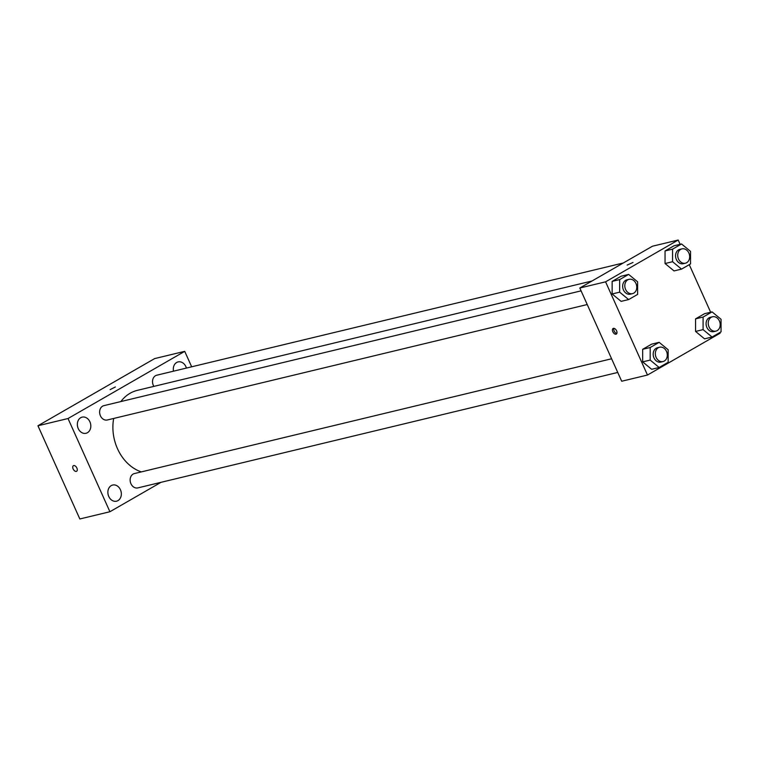 <?xml version="1.0" encoding="UTF-8"?>
<svg xmlns="http://www.w3.org/2000/svg" width="759" height="759" viewBox="0 0 759 759"><rect width="100%" height="100%" fill="white"/><g stroke="black" fill="none" stroke-linecap="round" stroke-linejoin="round"><path stroke-width="1.14" d="M161.031 482.316L109.913 511.737L79.837 518.966L37.95 425.761L154.646 358.59L184.722 351.351L191.666 366.806M117.968 500.608A8.302 6.641 76.5 0 0 120.795 490.637A8.302 6.641 76.5 0 0 112.664 485.048A8.302 6.641 76.5 0 0 108.148 494.669A8.302 6.641 76.5 0 0 116.544 501.187A8.302 6.641 76.5 0 0 117.968 500.608M186.401 368.077A8.302 6.641 76.5 0 0 178.09 361.91A8.302 6.641 76.5 0 0 173.498 371.179M87.446 432.696A8.302 6.641 76.5 0 0 90.274 422.725A8.302 6.641 76.5 0 0 82.143 417.137A8.302 6.641 76.5 0 0 77.627 426.757A8.302 6.641 76.5 0 0 86.023 433.275A8.302 6.641 76.5 0 0 87.446 432.696M109.913 511.737L68.025 418.522L37.95 425.761M68.025 418.522L184.722 351.351M110.14 389.604L115.349 386.976L110.14 389.604M76.612 471.282A3.226 1.879 60.1 0 1 73.13 468.939A3.226 1.879 60.1 0 1 73.395 465.694A3.226 1.879 60.1 0 1 76.64 467.553A3.226 1.879 60.1 0 1 76.612 471.282A3.226 1.879 60.1 0 1 73.13 468.939A3.226 1.879 60.1 0 1 73.395 465.694M611.602 358.77L134.4 473.559A7.372 5.901 76.5 0 0 130.387 482.107A7.372 5.901 76.5 0 0 137.853 487.895L617.75 372.451M623.348 262.965L156.781 375.202A7.372 5.901 76.5 0 0 153.868 386.388M581.081 290.858L103.879 405.648A7.372 5.901 76.5 0 0 99.875 414.196A7.372 5.901 76.5 0 0 107.332 419.983L587.229 304.539M592.048 280.982L137.407 390.344A42.371 33.918 76.5 0 0 120.852 401.568M113.689 418.446A42.371 33.918 76.5 0 0 141.307 471.899M719.788 332.584L720.092 333.239L647.474 375.041L621.697 381.236L579.81 288.022L652.417 246.229L678.195 240.034L680.121 244.313M647.474 375.041L605.587 281.826L579.81 288.022M605.587 281.826L678.195 240.034M627.133 265.09L633.015 262.453M659.163 367.479L651.639 369.291L642.664 361.882L642.664 349.311L651.649 344.14L642.664 349.311L642.664 361.882L650.178 360.079L650.188 347.508L659.163 342.337L668.148 349.738L668.148 362.309L659.163 367.479L650.178 360.079M681.544 269.113L674.02 270.925L665.045 263.525L665.045 250.954L674.03 245.783L665.045 250.954L665.045 263.525L672.559 261.713L672.569 249.142L681.554 243.971L690.529 251.371L690.529 263.942L681.544 269.113L672.559 261.713M689.267 264.673L710.642 312.224M628.642 299.568L621.118 301.37L612.143 293.97L612.143 281.399L621.128 276.229L612.143 281.399L612.143 293.97L619.657 292.168L619.667 279.587L628.642 274.416L637.626 281.826L637.626 294.397L628.642 299.568L619.657 292.168M712.065 337.024L704.542 338.837L695.567 331.436L695.567 318.865L704.551 313.695L695.567 318.865L695.567 331.436L703.081 329.624L703.09 317.053L712.065 311.883L721.05 319.283L721.05 331.854L712.065 337.024L703.081 329.624M612.836 331.721A3.226 1.879 60.1 0 1 613.111 328.476A3.226 1.879 60.1 0 1 616.346 330.336A3.226 1.879 60.1 0 1 616.327 334.064A3.226 1.879 60.1 0 1 612.836 331.721M616.839 333.457A3.226 1.879 60.1 0 1 614.145 330.971A3.226 1.879 60.1 0 1 613.898 328.334M712.492 316.778L710.339 317.29A7.372 5.901 76.5 0 0 706.335 325.839A7.372 5.901 76.5 0 0 713.792 331.626L715.936 331.104A7.372 5.901 76.5 0 0 719.399 320.953A7.372 5.901 76.5 0 0 712.492 316.778A7.372 5.901 76.5 0 0 708.479 325.317A7.372 5.901 76.5 0 0 715.936 331.104M703.09 317.053L695.567 318.865M712.065 311.883L704.551 313.695M704.542 338.837L695.567 331.436M659.59 347.224L657.436 347.745A7.372 5.901 76.5 0 0 653.433 356.284A7.372 5.901 76.5 0 0 660.89 362.071L663.034 361.55A7.372 5.901 76.5 0 0 666.497 351.408A7.372 5.901 76.5 0 0 659.59 347.224A7.372 5.901 76.5 0 0 655.577 355.772A7.372 5.901 76.5 0 0 663.034 361.55M650.188 347.508L642.664 349.311M659.163 342.337L651.649 344.14M651.639 369.291L642.664 361.882M681.971 248.867L679.817 249.379A7.372 5.901 76.5 0 0 675.814 257.927A7.372 5.901 76.5 0 0 683.271 263.705L685.415 263.193A7.372 5.901 76.5 0 0 688.878 253.041A7.372 5.901 76.5 0 0 681.971 248.867A7.372 5.901 76.5 0 0 677.958 257.405A7.372 5.901 76.5 0 0 685.415 263.193M672.569 249.142L665.045 250.954M681.554 243.971L674.03 245.783M674.02 270.925L665.045 263.525M629.069 279.312L626.915 279.824A7.372 5.901 76.5 0 0 622.911 288.373A7.372 5.901 76.5 0 0 630.368 294.16L632.513 293.638A7.372 5.901 76.5 0 0 635.976 283.496A7.372 5.901 76.5 0 0 629.069 279.312A7.372 5.901 76.5 0 0 625.055 287.86A7.372 5.901 76.5 0 0 632.513 293.638M619.667 279.587L612.143 281.399M628.642 274.416L621.128 276.229M621.118 301.37L612.143 293.97"/></g></svg>
